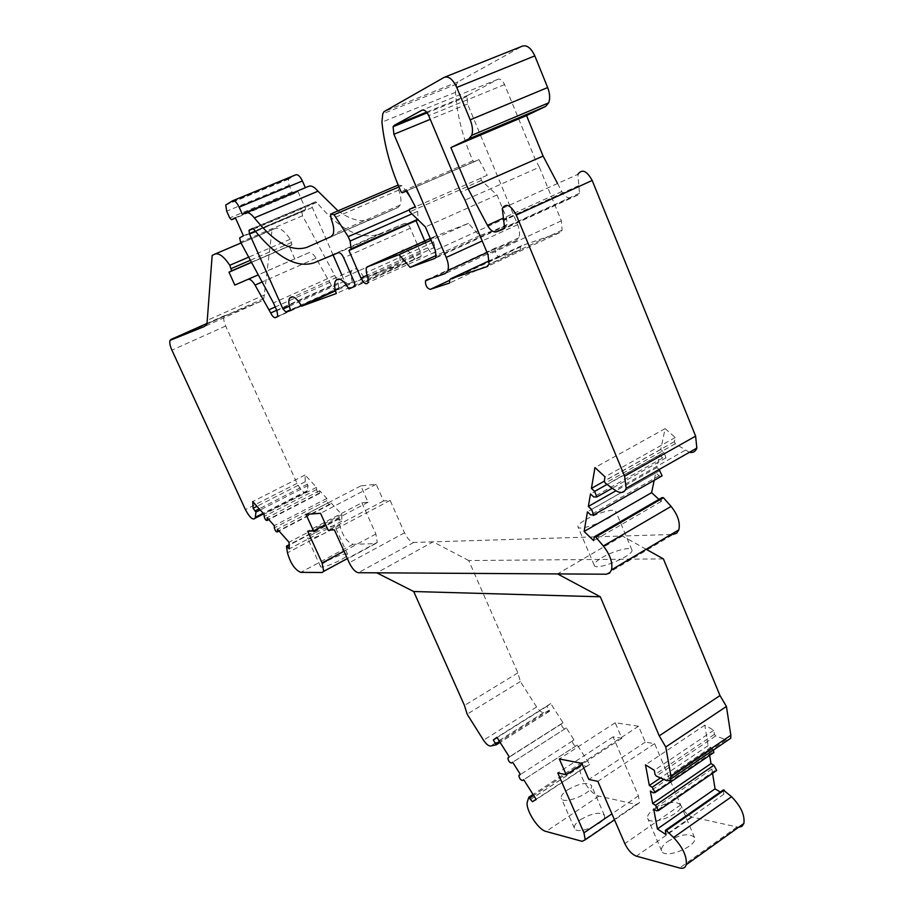 <?xml version="1.0" encoding="UTF-8"?>
<svg xmlns="http://www.w3.org/2000/svg" width="914" height="914" viewBox="0 0 914 914"><rect width="100%" height="100%" fill="white"/><g stroke="black" fill="none" stroke-linecap="round" stroke-linejoin="round"><path stroke-width="0.69" stroke-dasharray="4.57 3.43" d="M663.393 558.9L468.745 560.545L517.884 672.898L520.374 681.513L536.609 706.968C539.214 710.795 541.602 712.657 543.761 712.532L549.622 711.172L546.915 706.316L550.742 703.574L563.013 722.734L561.493 723.922C561.79 726.767 562.978 728.389 565.069 728.801L566.349 727.944L573.958 739.826L572.404 741.003C572.712 743.825 573.912 745.447 576.014 745.881L577.317 745.07L589.701 764.401L585.611 766.789L582.069 762.402L580.481 766.72C577.294 773.918 590.33 794.723 598.921 796.094L636.224 804.469L639.492 802.812L638.418 795.843L613.088 736.844L621.863 738.272L615.213 722.746L638.543 726.242L645.295 742.122L654.618 743.642L680.656 804.96C683.775 811.404 687.636 815.437 692.252 817.047L738.558 827.296M723.282 789.959L723.888 794.209L720.301 792.038M712.554 773.301L711.869 769.028L715.765 771.096M709.664 755.364L708.978 751.148L712.863 753.182M713.4 750.063L708.099 745.641L704.797 725.156L713.765 730.263L714.417 734.342L715.639 735.953L727.681 740.34M468.745 560.545L433.11 541.842L413.699 542.448C410.5 541.945 407.438 538.734 404.525 532.816L390.141 500.392L383.583 500.941L376.18 484.271L360.813 485.894L368.102 502.232L361.898 502.757L307.652 531.228M368.102 502.232L325.647 524.556M360.813 485.894L305.996 514.365M376.18 484.271L320.54 513.291M383.583 500.941L328.183 530.189M390.141 500.392L334.398 529.869M646.164 549.268L622.423 536.015L433.11 541.842L376.774 572.827M517.884 672.898L464.461 705.471M546.915 706.316L497.079 737.575M550.742 703.574L496.919 737.335M563.013 722.734L509.292 756.906M566.349 727.944L512.674 762.242M573.958 739.826L572.667 740.66M577.317 745.07L523.733 779.745M589.701 764.401L536.232 799.499M585.611 766.789L536.095 799.293M580.687 819.55C592.283 812.992 600.19 811.609 604.417 815.379C608.039 822.44 576.551 835.956 574.438 828.244C573.775 825.822 575.866 822.92 580.687 819.55M613.088 736.844L557.757 772.936M621.863 738.272L582.207 764.241M615.213 722.746L559.322 758.963M638.543 726.242L581.83 763.361M645.295 742.122L588.833 779.471M654.618 743.642L597.836 781.367M667.723 841.497C680.622 834.116 689.567 832.803 694.56 837.544C698.57 846.021 663.941 859.948 661.599 850.82C660.868 848.112 662.901 845.004 667.723 841.497M723.888 794.209L666.066 834.642M711.869 769.028L653.693 808.993M708.978 751.148L650.357 791.01M708.099 745.641L660.479 777.905M704.797 725.156L645.501 764.858M713.765 730.263L654.31 770.319M606.222 574.209L673.115 534.45L622.423 536.015L557.551 573.912M601.938 557.643C613.077 550.902 631.46 546.115 631.917 549.931C634.533 555.598 594.888 571.661 594.203 565.24C593.94 563.424 596.522 560.899 601.938 557.643M658.948 499.375L661.233 501.478L662.102 497.559M661.233 501.478L593.677 540.665M660.502 476.742L655.749 472.984L654.196 480.341M655.749 472.984L587.439 511.851M689.396 452.316L675.297 443.758L674.338 441.691L675.252 437.52L665.129 428.62L660.719 449.482L663.952 452.361L666.02 457.834L662.753 457.925L659.542 455.046L656.903 467.557L659.097 469.533M656.903 467.557L615.922 490.795M659.542 455.046L590.49 493.948M660.719 449.482L604.257 481.187M665.129 428.62L594.968 467.568M675.252 437.52L605.011 476.868M557.563 183.508L561.802 191.54C564.624 196.396 567.605 198.464 570.759 197.732L577.785 195.093L579.51 193.22L577.877 174.346L502.289 208.426M424.724 240.988L427.649 247.831C430.505 253.178 432.95 254.618 434.984 252.138L434.927 247.248L433.556 242.176L433.51 237.674L434.561 236.555L468.448 223.37L479.553 235.686L505.773 225.964L507.133 224.513L506.539 217.92L496.999 195.002L481.301 180.469L480.89 178.002L487.231 175.248L478.97 159.619L474.138 161.824L472.915 160.841C462.895 138.14 457.091 115.29 455.503 92.303L456.657 84.065L458.085 81.814L522.088 46.26M458.085 81.814L384.029 111.634M478.97 159.619L406.833 190.729M487.231 175.248L480.89 178.002M496.999 195.002L425.376 226.923M479.553 235.686L436.412 255.383M468.448 223.37L431.042 240.233M417.298 220.297L348.942 250.493M410.237 197.161L417.687 211.351L418.018 219.771M415.847 207.032L409.038 210.014M338.02 210.837C350.919 220.228 362.378 222.902 372.375 218.834L397.921 207.535L400.126 205.124C401.566 201.343 401.086 196.339 398.698 190.123L398.23 185.051L401.909 185.645L406.17 191.129M305.356 187.701L308.521 186.376M305.47 187.976L242.336 214.287M361.898 502.757L375.883 534.039L377.254 542.402L375.643 543.613L353.067 544.31C346.954 542.048 342.522 535.673 339.768 525.184L338.934 518.546L341.813 521.197L341.825 514.513L330.034 501.855L329.977 504.539C328.674 504.894 327.646 503.58 326.881 500.621L326.858 498.438L319.683 490.727L319.637 493.434C318.358 493.777 317.341 492.475 316.587 489.538L316.541 487.345L305.07 475.017L305.23 481.747L308.052 485.54L307.024 491.641C304.579 494.006 301.254 491.264 297.05 483.38L225.678 326.035C223.816 321.694 223.279 318.449 224.079 316.301L261.244 301.14L263.826 298.512L272.029 229.974L274.92 228.557C279.238 227.049 284.345 230.614 290.252 239.251L291.977 244.724L289.144 246.163L294.765 258.868L308.943 252.698C311.068 252.127 313.445 253.966 316.073 258.216L331.485 285.556C333.073 288.778 334.638 290.286 336.215 290.081L338.831 288.653L338.1 283.054L334.752 275.422L302.523 215.784L301.769 211.591L305.79 209.375L297.998 191.586L293.92 193.734L292.046 191.997L289.132 185.359L288.367 179.224L295.736 174.837M297.998 191.586L235.355 217.692M305.79 209.375L243.432 235.778M334.752 275.422L273.435 302.9M330.068 282.312L275.251 306.967M294.765 258.868L258.262 274.828M289.144 246.163L251.556 262.421M290.252 239.251L248.699 257.142M272.029 229.974L212.162 255.44M305.23 481.747L256.96 506.31M305.07 475.017L252.721 501.546M316.541 487.345L264.055 514.251M319.683 490.727L267.151 517.735M326.858 498.438L274.246 525.676M330.034 501.855L277.388 529.195M341.825 514.513L289.03 542.253M341.813 521.197L289.27 548.903M328.126 560.431C338.477 555.278 344.955 553.233 347.56 554.295C349.525 557.026 321.1 569.879 320.506 566.52C320.368 565.332 322.916 563.298 328.126 560.431M539.374 167.182L535.284 159.424L504.585 84.568C502.551 80.295 500.312 78.535 497.856 79.312L468.162 95.17L466.985 96.553L467.568 104.002L517.655 224.684C519.7 229.882 520.1 234.235 518.844 237.754L516.022 240.725L495.08 248.711C494.84 253.327 496.416 256.057 499.821 256.903L520.283 249.956L520.432 246.894L521.563 245.706L559.871 232.544L562.144 230.134L561.356 220.8L539.374 167.182L465.043 200.086M520.283 249.956L449.642 282.997M535.284 159.424L460.839 192.134M341.87 275.068L344.578 281.249L347.48 284.014L352.461 282.163C350.816 277.273 350.542 273.446 351.627 270.681C354.723 266.637 358.951 268.99 364.309 277.753L401.235 264.032C399.589 259.005 399.361 254.983 400.538 251.978C404.057 247.203 408.752 249.568 414.648 259.05L421.148 256.228L420.748 252.572L410.34 228.226C408.581 224.593 406.753 222.959 404.845 223.324L379.002 234.167C360.31 240.268 339.574 229.688 316.781 202.428L315.536 201.8L311.857 203.868L312.302 207.501L333.05 254.903M414.648 259.05L355.089 286.128M401.235 264.032L336.318 293.52M364.309 277.753L335.484 290.823M352.461 282.163L290.538 310.212M567.685 789.845C579.35 783.332 587.256 781.847 591.392 785.389C594.865 792.107 563.253 805.68 561.31 798.322C560.693 796.003 562.818 793.181 567.685 789.845M653.933 809.278C666.912 801.944 675.846 800.504 680.736 804.971C684.575 813.037 649.82 827.079 647.649 818.35C646.975 815.756 649.066 812.729 653.933 809.278M585.885 519.552C597.15 512.948 615.488 507.864 615.796 511.337C618.184 516.421 578.402 532.668 577.956 526.818C577.762 525.162 580.413 522.751 585.885 519.552M315.501 532.622C325.921 527.515 332.388 525.39 334.901 526.258C336.729 528.692 308.201 541.545 307.744 538.483C307.664 537.409 310.246 535.455 315.501 532.622M404.525 532.816L349.251 562.773M413.699 542.448L358.334 572.712M520.374 681.513L467.134 714.165M536.609 706.968L483.506 740.169M543.761 712.532L490.532 745.995M549.463 711.321L500.107 742.385M549.314 710.075L499.501 741.414M561.733 723.591L508.104 757.717M565.069 728.801L512.685 762.265M576.014 745.881L522.511 780.51M583.178 762.996L533.639 795.42M582.069 762.402L533.045 794.472M580.504 766.64L527.492 801.384M598.921 796.094L546.104 831.466M636.224 804.469L582.138 841.326M638.418 795.843L611.912 813.848M680.656 804.96L624.822 843.622M692.252 817.047L636.361 856.155M736.89 827.067L679.616 867.992M723.271 790.302L665.346 830.712M714.737 770.731L656.515 810.809M711.869 752.828L653.19 792.815M710.989 747.321L663.804 779.356M714.417 734.342L655.064 774.432M715.639 735.953L656.286 776.089M726.002 739.94L666.397 780.487M662.079 497.639L594.351 536.838M658.925 475.851L590.593 514.845M660.091 470.424L591.529 509.418M662.753 457.925L593.677 496.953M663.952 452.361L607.033 484.42M674.338 441.691L604.28 481.027M675.297 443.758L605.274 483.14M685.066 450.339L614.894 490.11M578.722 185.633L503.5 219.863M578.973 186.262L503.763 220.491M577.785 195.093L503.237 229.243M570.759 197.732L504.242 228.192M561.802 191.54L502.906 218.297M445.175 76.97L444.158 77.37M455.503 92.303L381.938 122.145M472.915 160.841L401.075 191.791M474.138 161.824L406.89 190.82M481.301 180.469L409.815 211.808M506.539 217.92L435.338 250.31M505.773 225.964L435.144 258.274M434.561 236.555L430.3 238.474M433.556 242.176L366.377 272.532M434.927 247.248L367.874 277.673M427.649 247.831L367.154 275.228M417.687 211.351L411.951 213.876M401.909 185.645L398.938 186.924M398.698 190.123L331.188 219.143M397.921 207.535L331.085 236.635M372.375 218.834L307.15 247.237M288.938 178.584L226.261 204.37M289.132 185.359L226.706 211.18M292.046 191.997L229.722 217.932M293.92 193.734L235.526 218.08M302.134 211.191L240.028 237.491M302.523 215.784L240.565 242.107M338.1 283.054L276.908 310.669M338.111 289.384L277.285 316.952M336.215 290.081L277.627 316.632M331.485 285.556L276.725 310.257M316.073 258.216L262.124 281.969M308.943 252.698L258.274 274.863M291.737 244.975L251.521 262.375M291.669 242.45L250.39 260.273M274.92 228.557L241.033 242.975M264.797 294.754L207.764 320.106M261.244 301.14L204.942 326.252M224.935 315.433L207.17 323.35M225.678 326.035L171.912 350.165M297.05 483.38L245.42 509.612M307.275 490.692L263.175 513.28M308.052 485.54L260.227 509.966M307.481 484.157L259.188 508.801M316.587 489.538L264.169 516.433M319.717 492.909L268.522 519.266M326.881 500.621L274.349 527.858M330.057 504.037L278.736 530.714M339.482 518.684L289.132 545.178M338.911 518.844L286.436 546.469M339.768 525.184L287.476 552.81M353.067 544.31L300.797 572.37M375.643 543.613L322.208 572.495M375.883 534.039L344.018 551.165M561.356 220.8L488.03 254.846M559.871 232.544L487.596 266.374M521.563 245.706L489.493 260.661M499.821 256.903L449.551 280.37M495.994 247.751L426.29 280.038M516.022 240.725L445.232 273.572M517.655 224.684L482.204 240.953M467.568 104.002L430.266 119.334M468.162 95.17L426.621 112.136M497.856 79.312L422.485 110M504.585 84.568L428.712 115.655M312.234 203.445L252.927 228.5M312.302 207.501L255.566 231.539M315.536 201.8L252.413 228.454M316.781 202.428L253.624 229.128M379.002 234.167L314.028 262.844M404.845 223.324L338.283 252.721M410.34 228.226L343.698 257.805M420.748 252.572L354.518 282.597M420.543 256.857L354.598 286.847M347.48 284.014L290.401 309.857M344.578 281.249L289.35 306.19M549.622 711.172L500.084 742.351M561.493 723.922L507.876 758.049M572.404 741.003L518.889 775.495M580.481 766.72L527.469 801.452M639.492 802.812L614.516 819.847M666.02 457.834L612.289 488.225M579.51 193.22L504.528 227.54M456.657 84.065L382.749 113.862M480.638 178.276L409.106 209.592M507.133 224.513L436.138 256.96M433.51 237.674L366.171 268.008M434.984 252.138L368.102 282.597M418.486 219.017L417.629 219.394M332.342 213.27L330.56 214.025M400.126 205.124L333.107 234.281M288.367 179.224L225.747 204.999M301.769 211.591L239.697 237.88M338.831 288.653L277.81 316.29M291.977 244.724L251.464 262.249M263.826 298.512L206.987 323.842M224.079 316.301L170.027 340.385M307.024 491.641L263.689 513.839M319.637 493.434L268.819 519.598M329.977 504.539L279.021 531.034M338.934 518.546L289.121 544.755M377.254 542.402L347.354 558.557M562.144 230.134L489.116 264.283M520.432 246.894L449.677 279.913M495.08 248.711L430.768 278.507M518.844 237.754L487.048 252.493M466.985 96.553L427.158 112.833M311.857 203.868L253.167 228.66M421.148 256.228L355.032 286.288M400.538 251.978L335.209 281.386M351.627 270.681L289.315 298.672M604.417 815.379L591.392 785.389M574.438 828.244L561.31 798.322M694.56 837.544L680.736 804.971M661.599 850.82L647.649 818.35M631.917 549.931L615.796 511.337M594.203 565.24L577.956 526.818M347.56 554.295L334.901 526.258M320.506 566.52L307.744 538.483"/><path stroke-width="1.37" d="M738.558 827.296L741.917 826.382L743.87 823.491C744.99 815.231 740.888 806.308 731.566 796.722L723.282 789.959L665.666 830.141M720.301 792.038L715.056 788.851L712.554 773.301M715.765 771.096L716.713 770.445L713.868 765.292L710.989 763.59L709.664 755.364M712.863 753.182L713.845 752.519L713.4 750.063M727.681 740.34L730.732 738.261L730.846 735.267L726.424 706.453L720.004 695.565L663.393 558.9L646.164 549.268M307.652 531.228L313.525 530.931L305.996 514.365L320.54 513.291L328.183 530.189L334.398 529.869L349.251 562.773C352.244 568.782 355.26 572.095 358.334 572.712L606.222 574.209L609.581 573.089L611.569 569.81C612.826 562.601 610.072 554.661 603.331 545.989L595.665 536.975L594.374 536.758L593.677 540.665L584.115 531.468L587.439 511.851L590.593 514.845L593.677 514.913L591.529 509.418L588.365 506.425L590.49 493.948L593.677 496.953L596.808 496.976L594.637 491.401L591.427 488.396L594.968 467.568L605.011 476.868L604.28 481.027L605.274 483.14L614.894 490.11C620.537 493.8 624.296 493.183 626.17 488.247L624.593 476.171L516.273 215.03C510.777 205.022 506.116 202.828 502.289 208.426L504.528 227.54L502.929 229.391L496.268 231.836C493.263 232.487 490.315 230.317 487.436 225.324L468.219 188.97L450.888 147.6L468.859 138.882L471.738 135.318C473.086 131.033 472.572 125.869 470.196 119.814L456.749 87.447C452.807 79.232 448.614 75.873 444.158 77.37L384.029 111.634L382.749 113.862L381.938 122.145C384.291 145.395 390.678 168.61 401.075 191.791L402.286 192.808L406.833 190.729L415.31 206.724L409.335 209.317L409.815 211.808L425.376 226.923L435.338 250.31L436.138 256.96L434.893 258.388L410.123 267.391L399.052 254.652L367.131 266.911L366.171 268.008L366.377 272.532L367.874 277.673L368.102 282.597C366.24 285.019 363.863 283.5 360.939 278.039L348.942 250.493L351.136 248.791L350.096 241.056L348.188 236.657L334.101 214.733L330.56 214.025L331.188 219.143C333.701 225.461 334.341 230.511 333.107 234.281L331.085 236.635L307.15 247.237C291.909 252.413 274.303 242.633 254.355 217.875C250.687 213.385 247.625 211.682 245.169 212.768L242.336 214.287L239.148 207.147C236.795 202.382 234.601 200.269 232.579 200.806L225.747 204.999L226.706 211.18L229.722 217.932L231.562 219.737L235.355 217.692L243.432 235.778L239.697 237.88L240.565 242.107L273.435 302.9L276.908 310.669L277.81 316.29L275.377 317.649C273.892 317.798 272.338 316.244 270.715 312.965L255.04 285.088C252.378 280.747 250.059 278.827 248.06 279.33L234.818 285.088L229.014 272.178L231.642 270.83L229.802 265.277C223.861 256.446 218.88 252.721 214.847 254.115L212.162 255.44L206.987 323.842L204.633 326.389L170.027 340.385C169.353 342.51 169.981 345.766 171.912 350.165L245.42 509.612C249.705 517.621 252.961 520.477 255.189 518.192L255.931 512.16L253.121 508.264L252.721 501.546L264.055 514.251L264.169 516.433C264.991 519.392 266.008 520.729 267.208 520.432L267.151 517.735L274.246 525.676L274.349 527.858C275.183 530.84 276.199 532.177 277.422 531.879L277.388 529.195L289.03 542.253L289.27 548.903L286.436 546.161L287.476 552.81C290.469 563.367 294.914 569.89 300.797 572.37L322.208 572.495L323.693 571.341L322.071 562.955L307.652 531.228M249.556 234.087L248.996 230.419L252.413 228.454L253.624 229.128C276.314 257.165 296.444 268.408 314.028 262.844L338.283 252.721C340.088 252.413 341.893 254.103 343.698 257.805L354.518 282.597L355.032 286.288L348.931 288.927C342.967 279.216 338.397 276.702 335.209 281.386C334.204 284.368 334.57 288.413 336.318 293.52L301.643 306.156C296.216 297.199 292.114 294.708 289.315 298.672C288.378 301.403 288.79 305.253 290.538 310.212L285.865 311.914L282.997 309.058L249.556 234.087L255.566 231.539M465.043 200.086L488.03 254.846L489.116 264.283L487.013 266.648L450.728 278.747L449.677 279.913L449.642 282.997L430.288 289.361C426.998 288.413 425.387 285.614 425.444 280.975L426.29 280.038L445.232 273.572L447.837 270.658C448.911 267.151 448.374 262.752 446.238 257.451L393.911 134.278L393.089 126.749L394.174 125.389L422.062 110.171C424.393 109.452 426.61 111.28 428.712 115.655L460.839 192.134L465.043 200.086M325.647 524.556L313.525 530.931M376.774 572.827L413.699 591.518L464.461 705.471L467.134 714.165L483.506 740.169C486.134 744.087 488.476 746.03 490.532 745.995L496.096 744.853L493.343 739.917L496.919 737.335L509.292 756.906L507.876 758.049C508.264 760.882 509.452 762.55 511.474 763.041L512.674 762.242L520.352 774.386L518.889 775.495C519.278 778.317 520.477 779.985 522.511 780.51L523.733 779.745L536.232 799.499L532.394 801.727L528.852 797.214L527.469 801.452C524.659 808.502 537.832 829.752 546.104 831.466L582.138 841.326L585.223 839.806L583.966 832.814L557.757 772.936L566.212 774.718L559.322 758.963L581.83 763.361L588.833 779.471L597.836 781.367L624.822 843.622C628.021 850.18 631.871 854.361 636.361 856.155L679.616 867.992C683.112 868.871 685.317 867.774 686.231 864.713C687.054 856.498 682.827 847.415 673.538 837.464L666.329 830.529L665.346 830.369L666.066 834.642L657.406 828.929L653.693 808.993L656.515 810.809L658.411 810.604L655.509 805.337L652.676 803.52L650.357 791.01L653.19 792.815L655.087 792.575L652.162 787.262L649.328 785.469L645.501 764.858L654.31 770.319L655.064 774.432L656.286 776.089L666.877 780.67L670.179 780.293L670.922 775.997L665.758 746.989L659.223 735.839L600.315 596.796L557.551 573.912M497.079 737.575L493.343 739.917M536.095 799.293L532.394 801.727M582.207 764.241L566.212 774.718M715.056 788.851L657.406 828.929M710.989 763.59L652.676 803.52M660.479 777.905L649.328 785.469M720.004 695.565L659.223 735.839M594.911 536.449L662.102 497.559L663.427 497.73L671.093 506.413C677.811 514.811 680.393 522.625 678.839 529.857L676.657 533.205L673.115 534.45M654.196 480.341L651.591 492.669L658.948 499.375M651.591 492.669L584.115 531.468M659.097 469.533L662.136 475.806L660.502 476.742M615.922 490.795L588.365 506.425M604.257 481.187L591.427 488.396M577.877 174.346C582.047 168.679 586.822 170.712 592.192 180.458L695.623 436.127L696.834 448.089C695.543 451.607 693.063 453.013 689.396 452.316M445.175 76.97L522.088 46.26C526.784 44.649 531.023 47.859 534.827 55.88L547.657 87.538C549.908 93.457 550.251 98.552 548.697 102.825L545.578 106.447L526.533 115.575L543.099 156.066L557.563 183.508M543.099 156.066L468.219 188.97M526.533 115.575L450.888 147.6M436.412 255.383L410.123 267.391M431.042 240.233L399.052 254.652M416.11 220.788L424.724 240.988M418.018 219.771L350.051 250.036M409.038 210.014L348.188 236.657M406.17 191.129L410.237 197.161M245.695 212.551L308.521 186.376C311.148 185.222 314.313 186.833 317.992 191.197L338.02 210.837M232.876 200.68L295.736 174.837C297.884 174.231 300.112 176.276 302.408 180.961L305.356 187.701M275.251 306.967L269.242 309.663M258.262 274.828L234.818 285.088M251.556 262.421L229.014 272.178M248.699 257.142L229.802 265.277M256.96 506.31L253.121 508.264M355.089 286.128L348.931 288.927M335.484 290.823L301.643 306.156M333.05 254.903L341.87 275.068M413.699 591.518L600.315 596.796M500.107 742.385L496.062 744.933M499.501 741.414L495.765 743.756M512.685 762.265L511.474 763.041M520.34 774.375L519.129 775.163M533.639 795.42L529.937 797.842M533.045 794.472L529.069 797.077M611.912 813.848L583.966 832.814M731.566 796.722L673.538 837.464M724.288 790.073L666.329 830.529M713.868 765.292L655.509 805.337M663.804 779.356L652.162 787.262M730.846 735.267L670.922 775.997M726.424 706.453L665.758 746.989M671.093 506.413L603.331 545.989M663.427 497.73L595.665 536.975M607.033 484.42L594.637 491.401M695.623 436.127L624.593 476.171M592.192 180.458L516.273 215.03M504.242 228.192L496.268 231.836M502.906 218.297L487.436 225.324M545.578 106.447L468.859 138.882M547.657 87.538L470.196 119.814M534.827 55.88L456.749 87.447M406.89 190.82L402.286 192.808M415.299 206.713L409.335 209.317M430.3 238.474L367.131 266.911M367.154 275.228L360.939 278.039M411.951 213.876L350.096 241.056M398.938 186.924L334.101 214.733M317.992 191.197L254.355 217.875M302.408 180.961L239.148 207.147M235.526 218.08L231.562 219.737M277.627 316.632L275.377 317.649M276.725 310.257L270.715 312.965M262.124 281.969L255.04 285.088M258.274 274.863L248.06 279.33M251.521 262.375L231.425 271.07M250.39 260.273L231.265 268.533M241.033 242.975L215.236 253.943M207.17 323.35L170.804 339.54M263.175 513.28L255.394 517.267M260.227 509.966L255.931 512.16M259.188 508.801L255.337 510.755M268.522 519.266L267.265 519.917M278.736 530.714L277.479 531.377M289.132 545.178L286.973 546.321M344.018 551.165L322.071 562.955M487.596 266.374L487.013 266.648M489.493 260.661L450.728 278.747M449.551 280.37L430.288 289.361M482.204 240.953L446.238 257.451M430.266 119.334L393.911 134.278M426.621 112.136L394.174 125.389M252.927 228.5L249.339 230.008M290.401 309.857L285.865 311.914M289.35 306.19L282.997 309.058M500.084 742.351L496.096 744.853M614.516 819.847L585.223 839.806M743.87 823.491L686.231 864.713M716.713 770.445L658.411 810.604M713.845 752.519L655.087 792.575M730.732 738.261L670.899 778.991M678.839 529.857L611.569 569.81M662.136 475.806L593.677 514.913M612.289 488.225L596.808 496.976M696.834 448.089L626.17 488.247M548.697 102.825L471.738 135.318M417.629 219.394L351.136 248.791M398.161 185.074L332.342 213.27M251.464 262.249L231.642 270.83M263.689 513.839L255.189 518.192M268.819 519.598L267.208 520.432M279.021 531.034L277.422 531.879M289.121 544.755L286.619 546.069M347.354 558.557L323.693 571.341M430.768 278.507L425.444 280.975M487.048 252.493L447.837 270.658M427.158 112.833L393.089 126.749M253.167 228.66L248.996 230.419"/></g></svg>
